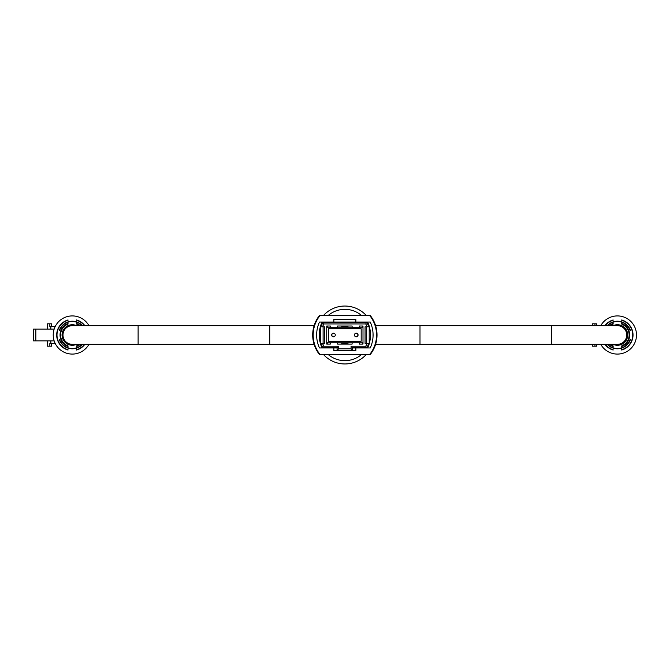<?xml version="1.0" encoding="UTF-8"?>
<svg xmlns="http://www.w3.org/2000/svg" width="670" height="670" viewBox="0 0 670 670"><rect width="100%" height="100%" fill="white"/><g stroke="black" fill="none" stroke-linecap="round" stroke-linejoin="round"><path stroke-width="1" d="M323.392 354.43A28.952 28.952 0 0 0 366.331 354.43M366.331 315.57A28.952 28.952 0 0 0 323.392 315.57A28.952 28.952 0 0 1 366.331 315.57M356.264 336.817A1.817 1.817 0 0 0 358.073 335A1.817 1.817 0 0 0 356.264 333.183A1.817 1.817 0 0 0 354.447 335A1.817 1.817 0 0 0 356.264 336.817M333.459 336.817A1.817 1.817 0 0 0 335.276 335A1.817 1.817 0 0 0 333.459 333.183A1.817 1.817 0 0 0 331.65 335A1.817 1.817 0 0 0 333.459 336.817M326.726 342.772L362.998 342.772M362.998 327.228L359.371 327.228M352.118 327.228L337.605 327.228M330.352 327.228L326.726 327.228M328.543 328.786L328.543 341.214L361.18 341.214L361.18 328.786L328.543 328.786M369.212 326.876L369.212 343.291L366.624 347.78L352.638 347.78L352.638 350.368L337.085 350.368L337.085 347.78L323.099 347.78L320.511 343.291L320.511 326.876L323.099 322.387L366.624 322.387L369.212 326.876M320.553 343.375L322.354 343.375L323.995 346.222L338.643 346.222L338.643 348.81L351.08 348.81L351.08 346.222L365.728 346.222L367.369 343.375L365.066 343.375L365.066 326.793L367.369 326.793L365.728 323.945L323.995 323.945L322.354 326.793L320.553 326.793M322.354 343.375L324.657 343.375L324.657 326.793L322.354 326.793M330.352 342.772L330.352 344.07L326.726 344.07L326.726 326.014L330.352 326.014L330.352 327.312L337.605 327.312L337.605 326.014L352.118 326.014L352.118 327.312L359.371 327.312L359.371 326.014L362.998 326.014L362.998 344.07L359.371 344.07L362.478 344.07L362.478 342.772M359.371 342.772L359.371 344.07M352.118 342.772L352.118 344.07L337.605 344.07L341.75 344.07L341.75 342.822A8.417 8.417 0 0 1 341.625 342.772M337.605 342.772L337.605 344.07M367.813 322.387L366.624 322.387L365.728 323.945M323.995 323.945L323.099 322.387L321.91 322.387M321.985 347.78L323.099 347.78L323.995 346.222M365.728 346.222L366.624 347.78L367.738 347.78M323.099 343.375L323.099 326.793M367.369 343.375L369.17 343.375M366.624 326.793L366.624 343.375M369.17 326.793L367.369 326.793M338.643 346.222L337.085 347.78M338.643 348.81L337.085 350.368M351.08 348.81L352.638 350.368M351.08 346.222L352.638 347.78M341.625 327.228A8.417 8.417 0 0 1 348.099 327.228M348.099 342.772A8.417 8.417 0 0 1 341.75 342.822M362.998 344.07L362.478 344.07M347.973 342.822L347.973 344.07L352.118 344.07M347.973 327.178L347.973 326.014M327.245 326.014L327.245 327.228M327.245 342.772L327.245 344.07L330.352 344.07M331.943 334.003A12.956 12.956 0 0 0 331.943 335.997M327.245 344.07L326.726 344.07M362.478 327.228L362.478 326.014M357.78 335.997A12.956 12.956 0 0 0 357.78 334.003M341.75 326.014L341.75 327.178M313.166 335L313.2 333.702M316.667 336.298L316.667 333.702L316.667 336.298M376.557 335L376.523 333.702M373.048 333.702L373.048 336.298L373.048 333.702M319.992 354.43L319.414 354.464A31.557 31.557 0 0 1 319.414 315.536L319.992 315.57A31.088 31.088 0 0 0 319.992 354.43L369.731 354.43A31.088 31.088 0 0 0 369.731 315.57L319.992 315.57M371.289 353.132A31.557 31.557 0 0 0 371.289 316.868M369.731 315.57L370.301 315.536A31.557 31.557 0 0 1 370.301 354.464L369.731 354.43M333.853 322.044L319.473 322.044A31.088 31.088 0 0 0 319.473 347.956L333.853 347.956L333.853 350.544L355.871 350.544L355.871 347.956L370.25 347.956A31.088 31.088 0 0 0 370.25 322.044L355.871 322.044L355.871 319.456L333.853 319.456L333.853 322.044L355.871 322.044M355.871 347.956L352.638 347.956M337.085 347.956L333.853 347.956M322.061 322.044A31.088 31.088 0 0 0 322.061 347.956M367.663 322.044A31.088 31.088 0 0 1 367.663 347.956M342.169 327.228A8.224 8.224 0 0 1 347.554 327.228M347.554 342.772A8.224 8.224 0 0 1 342.169 342.772M375.61 344.33L419.998 344.33L419.998 325.67L617.413 325.67A9.33 9.33 0 0 1 626.743 335A9.33 9.33 0 0 1 617.413 344.33A9.33 9.33 0 0 0 626.743 335M314.113 325.67L269.725 325.67L269.725 344.33L72.31 344.33A9.33 9.33 0 0 1 62.98 335A9.33 9.33 0 0 1 72.31 325.67A9.33 9.33 0 0 0 62.98 335M594.952 325.67L594.952 323.811L592.481 323.811L592.481 325.67M592.481 344.33L592.481 346.189L594.952 346.189L594.952 344.33M596.752 344.33L596.752 346.189L594.952 346.189M594.952 323.811L596.752 323.811L596.752 325.67M600.764 344.33A19.087 19.087 0 0 0 636.5 335A19.087 19.087 0 0 0 600.764 325.67M621.693 350.033A15.636 15.636 0 0 0 621.693 319.967L621.693 320.285A15.326 15.326 0 0 1 621.693 349.715L621.693 350.033M621.693 346.491A12.261 12.261 0 0 0 621.693 323.51L621.693 324.087A11.725 11.725 0 0 1 621.693 345.913L621.693 346.491L621.693 345.913M621.693 324.087L621.693 323.51M613.125 325.67A10.268 10.268 0 0 1 627.681 335A10.268 10.268 0 0 1 613.125 344.33M607.673 344.33A13.484 13.484 0 0 0 630.185 339.347L630.504 339.347A13.794 13.794 0 0 1 607.255 344.33M607.255 325.67A13.794 13.794 0 0 1 630.504 330.653L630.185 330.653A13.484 13.484 0 0 0 607.673 325.67M605.253 325.67A15.326 15.326 0 0 1 613.142 320.285L613.142 319.967A15.636 15.636 0 0 0 604.868 325.67M604.868 344.33A15.636 15.636 0 0 0 613.142 350.033L613.142 349.715A15.326 15.326 0 0 1 605.253 344.33M610.311 325.67A11.725 11.725 0 0 1 613.142 324.087L613.142 323.51A12.261 12.261 0 0 0 609.457 325.67M609.457 344.33A12.261 12.261 0 0 0 613.142 346.491L613.142 345.913A11.725 11.725 0 0 1 610.311 344.33M621.693 348.115L621.693 349.715M613.142 345.913L613.142 346.491M613.142 323.51L613.142 324.087M47.369 329.079L47.369 323.811L49.84 323.811L49.84 326.449L50.845 326.449L50.845 329.079M47.369 340.921L47.369 346.189L49.84 346.189L49.84 343.551L55.25 343.551M50.845 340.921L50.845 343.551M50.845 326.449L55.25 326.449M51.64 343.551L51.64 346.189L49.84 346.189M49.84 323.811L51.64 323.811L51.64 326.449M35.828 340.921L35.828 329.079L33.5 329.079L33.5 340.921L54.161 340.921M35.828 329.079L54.161 329.079M88.959 325.67A19.087 19.087 0 0 0 53.223 335A19.087 19.087 0 0 0 88.959 344.33M84.47 344.33A15.326 15.326 0 0 1 76.581 349.715L76.581 350.033A15.636 15.636 0 0 0 84.855 344.33M84.855 325.67A15.636 15.636 0 0 0 76.581 319.967L76.581 320.285A15.326 15.326 0 0 1 84.47 325.67M76.581 346.491L76.581 345.913L76.581 346.491A12.261 12.261 0 0 0 80.266 344.33M80.266 325.67A12.261 12.261 0 0 0 76.581 323.51L76.581 324.087A11.725 11.725 0 0 1 79.412 325.67M79.412 344.33A11.725 11.725 0 0 1 76.581 345.913M76.581 324.087L76.581 323.51M76.598 344.33A10.268 10.268 0 0 1 62.042 335A10.268 10.268 0 0 1 76.598 325.67M82.469 344.33A13.794 13.794 0 0 1 59.211 339.347L59.538 339.347A13.484 13.484 0 0 0 82.05 344.33M82.05 325.67A13.484 13.484 0 0 0 59.538 330.653L59.211 330.653A13.794 13.794 0 0 1 82.469 325.67M68.03 319.967A15.636 15.636 0 0 0 68.03 350.033L68.03 349.715A15.326 15.326 0 0 1 68.03 320.285L68.03 320.285M68.03 323.51A12.261 12.261 0 0 0 68.03 346.491L68.03 345.913A11.725 11.725 0 0 1 68.03 324.087L68.03 323.51L68.03 324.087M76.581 348.115L76.581 349.715M68.03 345.913L68.03 346.491M328.099 354.43A25.661 25.661 0 0 0 361.624 354.43M361.624 315.57A25.661 25.661 0 0 0 328.099 315.57M551.611 325.67L551.611 344.33L617.413 344.33M138.112 344.33L138.112 325.67L72.31 325.67M419.998 344.33L551.611 344.33M419.998 325.67L375.61 325.67M269.725 325.67L138.112 325.67M269.725 344.33L314.113 344.33"/></g></svg>
